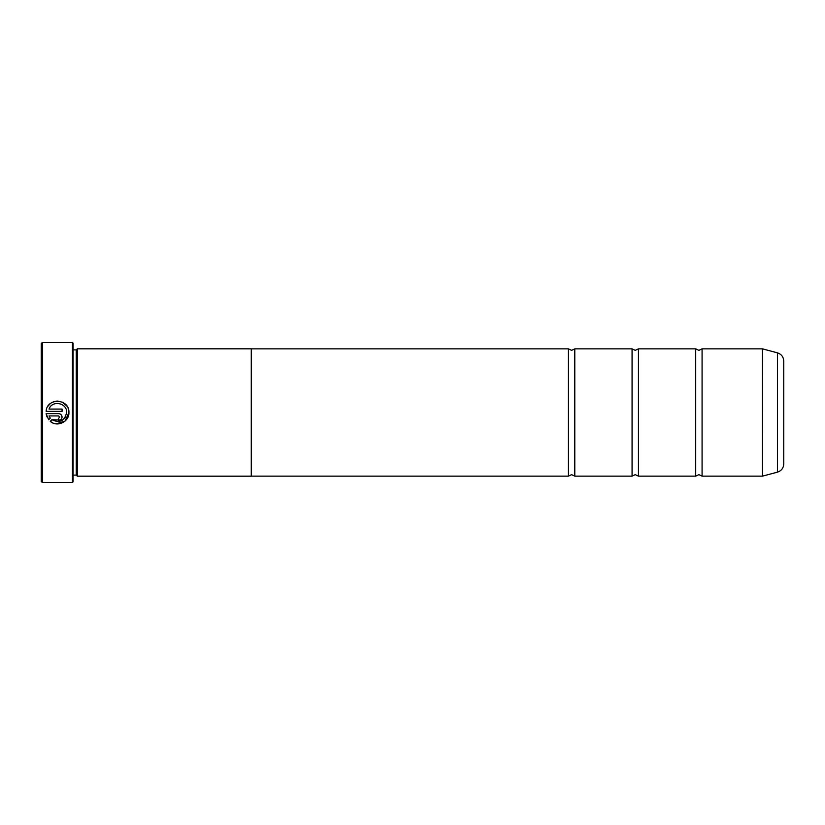 <?xml version="1.0" encoding="UTF-8"?>
<svg xmlns="http://www.w3.org/2000/svg" width="825" height="825" viewBox="0 0 825 825"><rect width="100%" height="100%" fill="white"/><g stroke="black" fill="none" stroke-linecap="round" stroke-linejoin="round"><path stroke-width="1.24" d="M702.075 476.138L762.455 476.138L762.455 348.862L702.075 348.862L702.075 476.138L698.888 474.653L695.712 476.138L638.437 476.138L635.25 474.653L632.063 476.138L574.788 476.138L571.612 474.653L568.425 476.138L251.274 476.138M695.712 476.138L695.712 348.862L638.437 348.862L638.437 476.138M632.063 476.138L632.063 348.862L574.788 348.862L574.788 476.138M53.017 423.019L50.263 421.348C57.142 427.577 69.403 421.761 68.929 412.5L65.072 421.059L56.11 423.844M68.929 412.5C69.651 398.485 46.808 397.33 46.128 411.366L62.071 411.366L62.071 409.076L49.026 409.076C52.13 399.888 67.196 402.806 66.639 412.5L66.639 412.5C64.69 420.946 59.771 423.359 51.892 419.729L62.638 420.069M63.638 419.275L65.288 417.285M47.974 406.189L50.036 403.848M51.81 402.59L53.79 401.692M55.904 401.187L58.07 401.094M62.246 402.115L67.114 406.323M68.114 408.272L68.722 410.345M59.782 417.079L58.637 418.223L58.637 420.502C60.73 420.296 61.865 419.152 62.071 417.079C61.865 414.996 60.73 413.851 58.637 413.645L46.128 413.645L48.644 419.739L50.273 418.11L49.026 415.934L58.637 415.934L59.782 417.079L58.637 415.934M58.998 413.665L59.957 413.913M61.071 414.655L62.071 417.079M42.312 482.512L41.25 481.449L41.25 343.551L42.312 342.488L42.312 482.512L72.435 482.512L72.435 342.488L42.312 342.488M72.435 342.488L73.074 343.128L73.074 481.872L72.435 482.512M76.251 349.882L76.251 475.118L77.313 476.18L77.313 348.82L76.251 349.882L73.074 349.882M783.75 361.051L783.75 463.949C783.502 468.095 781.399 470.827 777.459 472.147L777.459 352.853C781.399 354.173 783.502 356.905 783.75 361.051M77.313 476.18L251.274 476.18L251.274 348.82L77.313 348.82M251.274 348.862L568.425 348.862L568.425 476.138M51.892 419.729L50.263 421.348M46.943 416.883L46.128 413.645M49.026 415.934L50.273 418.11M762.455 348.862L762.62 476.118L777.459 472.147M702.075 348.862L698.888 350.347L695.712 348.862M638.437 348.862L635.25 350.347L632.063 348.862M574.788 348.862L571.612 350.347L568.425 348.862M777.459 352.853L762.62 348.882M73.074 475.118L76.251 475.118"/></g></svg>
